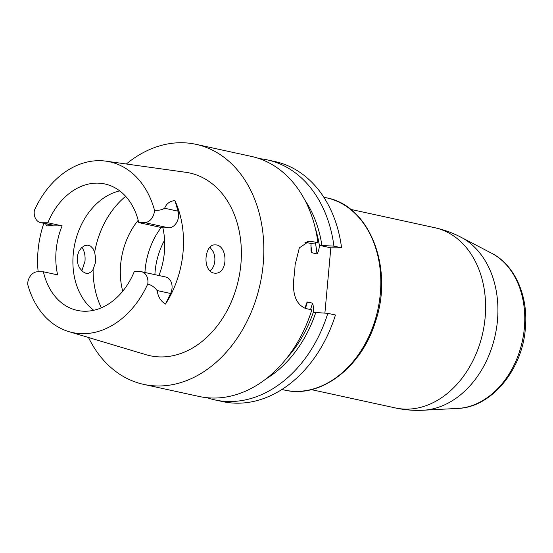 <?xml version="1.0" encoding="UTF-8"?>
<svg xmlns="http://www.w3.org/2000/svg" width="553" height="553" viewBox="0 0 553 553"><rect width="100%" height="100%" fill="white"/><g stroke="black" fill="none" stroke-linecap="round" stroke-linejoin="round"><path stroke-width="0.83" d="M265.82 379.026A112.501 84.65 -77.7 0 0 315.77 312.507L313.247 312.459A109.314 82.245 102.3 0 1 286.889 357.978M207.085 397.711A122.842 92.427 -77.7 0 0 214.979 399.93A122.842 92.427 -77.7 0 0 327.825 313.33L315.77 312.507M214.979 399.93L222.61 401.589A122.842 92.427 -77.7 0 0 335.457 314.996L327.825 313.33M333.936 246.14L341.574 247.806L330.832 247.827L319.358 245.325L333.936 246.14A122.842 92.427 -77.7 0 0 267.313 159.886A122.842 92.427 -77.7 0 0 259.219 158.614M310.551 309.562A106.853 80.399 -77.7 0 0 312.48 303.141L307.337 302.021A106.853 80.399 102.3 0 1 305.408 308.436M312.48 303.141C313.503 305.927 313.758 309.03 313.247 312.459M321.887 245.318A112.501 84.65 -77.7 0 0 304.841 200.055M315.238 227.96A109.314 82.245 102.3 0 1 319.351 245.38L319.358 245.325M319.351 245.38C319.226 248.891 318.424 251.767 316.952 254.007L311.512 252.603L311 250.274L311.042 243.514L304.897 242.173M341.574 247.806A122.842 92.427 -77.7 0 0 274.952 161.552L267.313 159.886M330.832 247.827L324.887 313.129M126.333 163.999A122.842 92.427 102.3 0 1 195.997 144.333L251.318 156.395A122.842 92.427 -77.7 0 1 317.94 242.656L311.042 243.514M305.201 308.38L306.314 303.5L307.337 302.021M317.94 242.656L309.41 241.067L299.353 247.848L295.102 264.846A122.842 92.427 102.3 0 1 293.968 277.233C292.06 294.092 295.993 304.523 305.774 308.526L311.83 309.846A122.842 92.427 -77.7 0 1 198.983 396.439L143.656 384.376A122.842 92.427 102.3 0 1 88.501 337.496M77.178 258.092A122.842 92.427 102.3 0 1 77.648 254.788M195.997 144.333A122.842 92.427 102.3 0 1 260.131 284.042A122.842 92.427 102.3 0 1 143.656 384.376M146.006 354.701A93.498 70.349 -77.7 0 0 238.557 279.341A93.498 70.349 -77.7 0 0 185.78 172.294L105.969 161.158A87.367 65.738 -77.7 0 0 34.369 210.382A11.565 8.696 102.3 0 0 40.576 222.617A11.565 8.696 102.3 0 0 41.993 222.769L47.862 222.762L62.109 225.866A64.701 48.685 -77.7 0 0 57.643 274.882L43.397 271.779L37.535 271.786A11.565 8.696 -77.7 0 0 27.65 284.207A87.367 65.738 102.3 0 0 68.807 331.606L146.006 354.701M209.94 247.136L213.43 252.044C215.801 258.306 215.283 264.037 211.868 269.221L210.057 271.129M207.61 267.569C209.324 271.219 211.792 273.092 215.027 273.189C228.824 274.06 227.85 243.984 214.82 244.903C207.465 244.357 203.573 258.963 207.61 267.569M79.494 267.811L82.798 271.703L85.839 273.251L87.312 273.431L88.798 273.223L91.397 271.682L93.104 269.449L95.31 263.048L95.628 258.355L94.667 252.265L93.022 248.594L90.602 246.126L87.637 245.152L84.457 245.746L81.436 247.827L78.968 251.221L77.475 255.541L77.199 260.228L78.118 264.776L79.494 267.811M81.858 247.433C84.409 250.806 85.452 255.431 84.982 261.293L81.816 270.846M93.727 310.281A64.701 48.685 102.3 0 1 73.238 254.11A64.701 48.685 102.3 0 1 79.203 229.592A64.701 48.685 102.3 0 1 119.752 190.916M158.946 275.532A64.701 48.685 -77.7 0 0 162.872 227.85L138.734 222.589A64.701 48.685 -77.7 0 0 104.849 183.969A64.701 48.685 -77.7 0 0 47.862 222.762M162.872 227.85L168.734 227.843A11.565 8.696 -77.7 0 0 178.08 211.184L174.9 200.587A89.247 67.148 102.3 0 1 165.478 304.095L170.594 293.484A11.565 8.696 102.3 0 0 165.7 277.005L141.554 271.744A11.565 8.696 102.3 0 0 140.137 271.592L134.268 271.606A64.701 48.685 102.3 0 1 77.282 310.399A64.701 48.685 102.3 0 1 43.397 271.779M141.554 271.744A11.565 8.696 102.3 0 1 147.762 283.979A87.367 65.738 102.3 0 1 68.807 331.606M138.734 222.589L144.596 222.576A11.565 8.696 -77.7 0 0 154.481 210.154A87.367 65.738 -77.7 0 0 105.969 161.158M41.993 222.769L52.68 225.099C51.871 225.555 49.874 225.818 46.673 225.894L62.109 225.866M38.15 271.786A88.48 66.574 102.3 0 1 38.067 250.419A88.48 66.574 102.3 0 1 43.825 223.329M154.481 210.154C158.504 210.596 161.891 209.967 164.635 208.253C166.543 203.573 169.958 201.016 174.9 200.587M165.478 304.095C160.833 301.302 158.054 296.788 157.149 290.553C154.84 287.408 151.716 285.217 147.762 283.979M122.718 291.224A64.701 48.685 102.3 0 1 120.651 264.445A64.701 48.685 102.3 0 1 138.174 220.315M161.206 227.49A64.701 48.685 -77.7 0 0 144.934 272.477M316.952 254.007A106.853 80.399 -77.7 0 0 315.466 243.14M310.904 245.491A106.853 80.399 102.3 0 1 311.809 252.88M311.892 241.336L307.122 241.343M45.567 223.709A17.095 12.864 -77.7 0 0 46.673 225.894M168.734 227.843L144.596 222.576M52.68 225.099A11.565 8.696 102.3 0 1 51.263 224.953L40.576 222.617M170.594 293.484L157.149 290.553M178.08 211.184L164.635 208.253M94.667 252.265A78.609 59.143 102.3 0 1 125.662 196.336M101.358 307.814A78.609 59.143 102.3 0 1 93.104 269.449M164.6 240.223A60.726 45.692 -77.7 0 0 154.895 274.654M326.484 197.808C369.784 205.592 393.957 268.419 375.349 321.943C361.475 367.572 320.415 398.851 284.56 390.079A98.393 74.033 -77.7 0 0 380.305 293.802A98.393 74.033 -77.7 0 0 326.484 197.808L323.809 197.221M423.28 410.222L457.822 408.418A81.07 60.996 -77.7 0 0 524.348 328.102A81.07 60.996 -77.7 0 0 491.652 253.253L460.995 237.237A90.374 67.998 102.3 0 1 497.444 320.685A90.374 67.998 102.3 0 1 423.28 410.222C413.865 410.706 404.561 409.946 395.36 407.941A92.247 69.408 -77.7 0 0 485.119 317.685A92.247 69.408 -77.7 0 0 434.658 227.684L350.637 209.366M284.56 390.079L281.885 389.492M395.36 407.941L311.332 389.623M460.995 237.237C452.644 232.882 443.865 229.695 434.658 227.684M491.652 253.253C515.099 265.136 528.571 296.532 525.35 328.606C522.302 369.736 491.465 407.443 457.822 408.418"/></g></svg>
